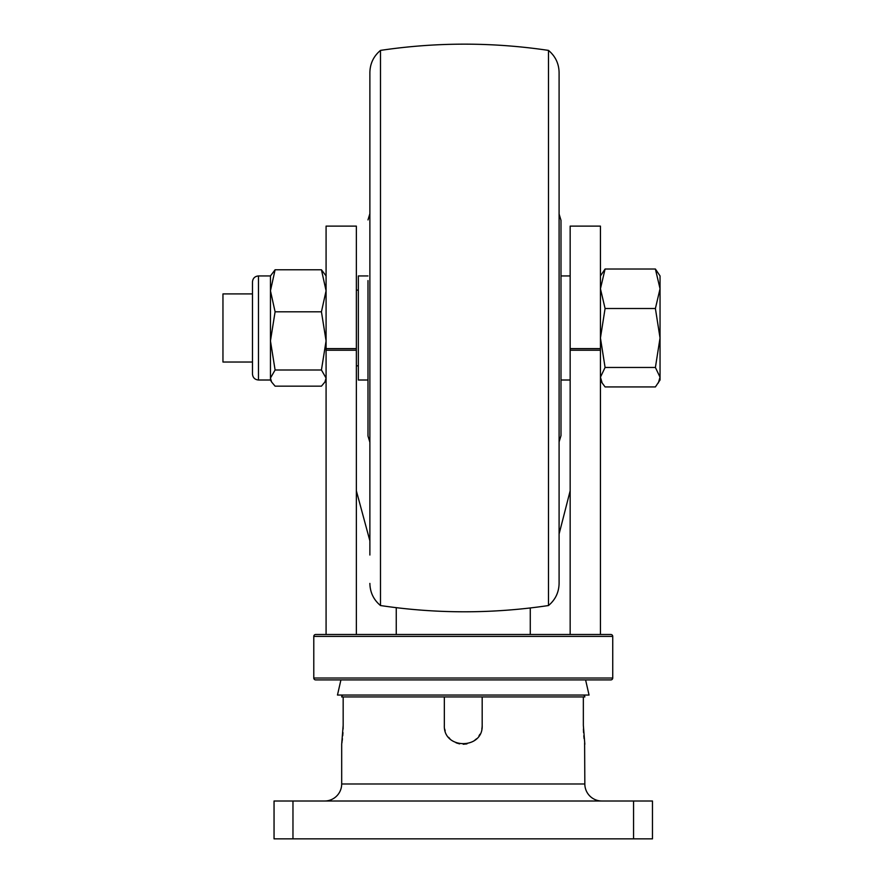 <?xml version="1.0" encoding="UTF-8"?>
<svg xmlns="http://www.w3.org/2000/svg" width="883" height="883" viewBox="0 0 883 883"><rect width="100%" height="100%" fill="white"/><g stroke="black" fill="none" stroke-linecap="round" stroke-linejoin="round"><path stroke-width="1.32" d="M585.595 679.91L589.049 695.042L337.472 695.042L340.926 679.91M356.357 226.114L356.357 348.619L326.081 348.619L326.081 226.114L356.357 226.114M600.44 348.619L600.44 226.114L570.164 226.114L570.164 348.619L600.44 348.619L600.44 634.502L326.081 634.502L326.081 348.619M600.44 634.502L610.848 634.502A1.887 1.887 0 0 1 612.736 636.389L612.736 678.023A1.887 1.887 0 0 1 610.848 679.91L315.673 679.91A1.887 1.887 0 0 1 313.785 678.023L313.785 636.389A1.887 1.887 0 0 1 315.673 634.502L326.081 634.502M356.357 634.502L356.357 348.619M570.164 634.502L570.164 348.619M369.878 540.849L356.357 490.805M396.246 607.681L396.246 634.502M530.275 607.968L530.275 634.502M559.094 534.016L570.164 490.805M582.935 695.042A1.887 1.887 0 0 1 584.833 696.941L343.167 696.941L343.167 725.318L341.688 744.248L341.688 783.983A17.031 17.031 0 0 1 324.657 801.002M343.167 696.941L341.688 696.941A1.887 1.887 0 0 1 343.586 695.042M584.612 742.824L584.833 783.983A17.031 17.031 0 0 0 601.864 801.002M584.833 744.248L583.343 725.318L583.343 696.941M482.184 696.941L482.184 725.318C483.354 749.711 443.189 749.766 444.337 725.318L444.337 696.941M341.898 742.824L342.019 741.996M342.14 741.091L342.427 738.696M342.714 735.771L342.957 732.581M343.112 729.005L343.167 725.318M444.712 729.071L445.153 730.815M448.63 737.327L449.877 738.696M456.047 742.813L459.568 743.883M463.211 744.248L466.952 743.883M473.807 741.025L476.61 738.729M478.994 735.837L479.933 734.259M583.409 729.071L583.564 732.57M583.806 735.771L584.082 738.574M633.553 801.002L652.471 801.002L652.471 838.85L274.05 838.85L274.05 801.002L633.553 801.002L633.553 838.85M481.82 729.016A18.918 18.918 0 0 0 482.184 725.318M560.992 280.827L560.992 435.639L559.094 441.919M369.878 555.032L369.878 72.527C370.076 63.543 373.608 56.17 380.496 50.397L380.496 605.539C436.489 613.873 492.482 613.873 548.475 605.539C555.363 599.778 558.906 592.394 559.094 583.409L559.094 72.527C558.906 63.543 555.363 56.17 548.475 50.397L548.475 605.539M367.99 293.123L367.99 436.036L369.878 442.24M570.164 275.938L560.992 275.938L560.992 220.309L560.992 280.684M367.99 380.01L358.343 380.01L358.343 275.938L367.99 275.938M367.99 280.584L367.99 436.036M252.472 293.918L222.958 293.918L222.958 362.03L252.472 362.03M270.452 275.938L275.099 269.768L270.452 290.783L270.452 275.938L258.465 275.938L258.465 380.01L270.452 380.01L270.452 340.893L275.099 369.999L270.452 378.079L271.6 381.997L275.099 386.169L321.434 386.169L324.922 381.997L326.081 378.079L321.434 369.999L275.099 369.999M258.465 380.01C254.823 379.646 252.825 377.648 252.472 374.017L252.472 281.931C252.825 278.288 254.823 276.291 258.465 275.938M252.472 337.703L252.472 288.774M326.081 275.938L321.434 269.768L275.099 269.768M270.452 290.783L275.099 311.798L270.452 340.893L270.452 290.783M321.434 269.768L326.081 290.783L321.434 311.798L275.099 311.798M321.434 311.798L326.081 340.893L321.434 369.999M660.043 288.763L660.043 275.938L655.396 269.017L660.043 288.763L660.043 337.99L655.396 308.509L660.043 288.763M658.332 382.968L660.043 377.196L660.043 337.99L655.396 367.471L660.043 377.196L660.043 380.01L655.396 386.931L605.087 386.931L602.151 382.968L600.44 377.196L605.087 367.471L655.396 367.471M605.087 367.471L600.44 337.99L605.087 308.509L655.396 308.509M605.087 308.509L600.44 288.763L605.087 269.017L655.396 269.017M605.087 269.017L600.44 275.938M612.736 636.389L313.785 636.389M612.736 678.023L313.785 678.023M600.44 350.22L570.164 350.22M356.357 350.22L326.081 350.22M341.688 783.983L584.833 783.983M292.968 801.002L292.968 838.85M570.164 380.01L560.992 380.01L560.992 435.639L560.992 220.309L559.094 214.028M367.99 219.9L369.878 213.708M380.496 605.539C373.608 599.778 370.076 592.394 369.878 583.409M380.496 50.397C436.489 42.075 492.482 42.075 548.475 50.397M356.357 365.816L358.343 365.816M356.357 290.132L358.343 290.132M326.081 380.01L324.922 381.997M270.452 380.01L271.6 381.997M600.44 380.01L602.151 382.968"/></g></svg>
